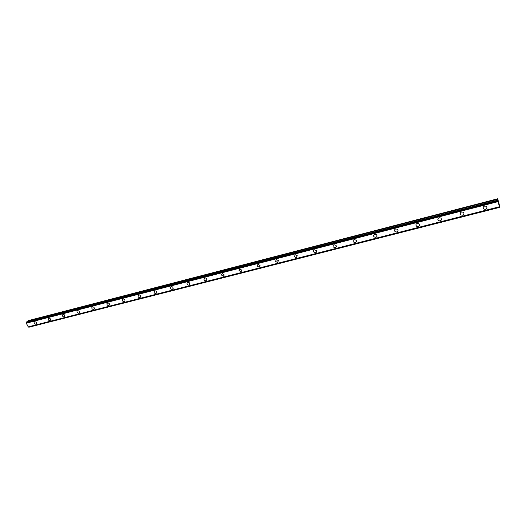 <?xml version="1.0" encoding="UTF-8"?>
<svg xmlns="http://www.w3.org/2000/svg" width="526" height="526" viewBox="0 0 526 526"><rect width="100%" height="100%" fill="white"/><g stroke="black" fill="none" stroke-linecap="round" stroke-linejoin="round"><path stroke-width="0.79" d="M36.406 323.799L35.873 324.194C34.519 324.088 33.947 323.398 34.164 322.129L34.696 321.734C36.051 321.84 36.623 322.53 36.406 323.799L35.873 324.194C34.512 324.088 33.947 323.398 34.164 322.129L34.696 321.741M50.496 320.17L49.931 320.604C48.576 320.512 47.997 319.828 48.195 318.546L48.754 318.125C50.102 318.21 50.68 318.894 50.489 320.17L49.931 320.604C48.576 320.512 47.997 319.828 48.195 318.552L48.754 318.125M64.843 316.474L64.244 316.948C62.896 316.869 62.305 316.192 62.482 314.91L63.067 314.443C64.415 314.515 65 315.192 64.836 316.474L64.244 316.948C62.896 316.869 62.305 316.192 62.476 314.91L63.067 314.443M79.452 312.7L78.821 313.226C77.48 313.167 76.881 312.49 77.026 311.208L77.651 310.688C78.985 310.748 79.584 311.418 79.452 312.7L78.821 313.226C77.48 313.167 76.881 312.49 77.026 311.208L77.651 310.695M94.338 308.854L93.674 309.433C92.346 309.387 91.741 308.723 91.846 307.44L92.51 306.868C93.832 306.908 94.443 307.572 94.338 308.854L93.674 309.433C92.346 309.393 91.734 308.729 91.846 307.44L92.51 306.868M109.507 304.922L108.81 305.567C107.495 305.54 106.877 304.889 106.949 303.607L107.646 302.976C108.954 303.002 109.572 303.647 109.507 304.929L108.803 305.567C107.495 305.547 106.877 304.889 106.949 303.607L107.646 302.976M124.971 300.918L124.228 301.628C122.933 301.622 122.302 300.984 122.341 299.715L123.071 299.011C124.36 299.011 124.991 299.649 124.964 300.918L124.228 301.628C122.933 301.628 122.302 300.984 122.334 299.715L123.071 299.011M140.725 296.822L139.949 297.617C138.68 297.631 138.036 297.006 138.022 295.75L138.798 294.968C140.061 294.948 140.705 295.566 140.725 296.822L139.949 297.617C138.673 297.631 138.036 297.006 138.022 295.75L138.798 294.968M156.787 292.64L155.972 293.521C154.729 293.554 154.079 292.956 154.019 291.713L154.828 290.845C156.064 290.806 156.715 291.404 156.787 292.64L155.972 293.521C154.729 293.561 154.079 292.956 154.013 291.72L154.828 290.845M173.159 288.36L172.311 289.353C171.101 289.405 170.437 288.827 170.325 287.617L171.174 286.644C172.377 286.585 173.041 287.157 173.159 288.36L172.311 289.353C171.101 289.405 170.437 288.827 170.325 287.617L171.174 286.644M189.86 283.987L188.979 285.092C187.802 285.164 187.131 284.619 186.967 283.442L187.841 282.357C189.012 282.278 189.682 282.824 189.86 283.994L188.972 285.099C187.802 285.171 187.131 284.619 186.96 283.442L187.841 282.357M206.882 279.523L205.975 280.752C204.838 280.845 204.16 280.325 203.943 279.194L204.851 277.978C205.975 277.886 206.652 278.405 206.882 279.523L205.975 280.752C204.838 280.845 204.16 280.325 203.937 279.194L204.844 277.984M224.24 274.953L223.313 276.328L221.268 274.874L222.196 273.52L224.24 274.953L223.313 276.328L221.268 274.874L222.196 273.52M241.947 270.285L241.013 271.81L238.962 270.469L239.902 268.97L241.947 270.285L241.013 271.804L238.962 270.469L239.902 268.964M260.015 265.518L259.075 267.195L257.03 265.972L257.97 264.322L260.015 265.518L259.075 267.195L257.03 265.978L257.97 264.322M278.445 260.646L277.511 262.487L275.486 261.389L276.42 259.574L278.445 260.653L277.511 262.487L275.486 261.389L276.42 259.574M297.249 255.682L296.342 257.674L294.343 256.708L295.257 254.729L297.249 255.682L296.342 257.681L294.343 256.708L295.257 254.729M316.448 250.613C316.882 251.638 316.586 252.355 315.567 252.763L313.614 251.921C313.194 250.902 313.489 250.185 314.502 249.784L316.448 250.613C316.882 251.638 316.586 252.355 315.567 252.769L313.614 251.921C313.194 250.902 313.489 250.185 314.502 249.784M336.055 245.438C336.594 246.516 336.311 247.286 335.213 247.753L333.306 247.016C332.78 245.944 333.063 245.182 334.155 244.728L336.055 245.445C336.594 246.523 336.311 247.292 335.213 247.753L333.3 247.016C332.78 245.951 333.063 245.188 334.155 244.728M356.082 240.172C356.733 241.289 356.47 242.111 355.287 242.624L353.433 241.999C352.801 240.888 353.071 240.073 354.241 239.56L356.082 240.172C356.733 241.289 356.464 242.111 355.287 242.624L353.426 241.999C352.801 240.888 353.071 240.073 354.241 239.567M376.55 234.793C377.313 235.95 377.063 236.812 375.801 237.384L373.999 236.858C373.263 235.707 373.513 234.852 374.768 234.287L376.55 234.8C377.313 235.95 377.063 236.812 375.801 237.384L373.999 236.858C373.263 235.707 373.513 234.852 374.768 234.287M397.478 229.316C398.346 230.493 398.116 231.401 396.768 232.032L395.033 231.591C394.178 230.414 394.421 229.514 395.749 228.889L397.478 229.316C398.346 230.493 398.116 231.401 396.768 232.032L395.033 231.591C394.178 230.414 394.421 229.514 395.749 228.889M418.874 223.721C419.86 224.918 419.636 225.864 418.216 226.555L416.539 226.187C415.573 224.99 415.796 224.056 417.21 223.372L418.874 223.721C419.853 224.924 419.636 225.864 418.216 226.555L416.539 226.187C415.573 224.996 415.796 224.056 417.21 223.372M440.762 218.014C441.853 219.224 441.649 220.203 440.144 220.953L438.526 220.657C437.454 219.447 437.665 218.468 439.157 217.725L440.762 218.014C441.853 219.224 441.649 220.203 440.144 220.953L438.526 220.657C437.454 219.447 437.665 218.468 439.157 217.725M463.163 212.182C464.353 213.405 464.162 214.417 462.584 215.219L461.019 214.983C459.849 213.76 460.046 212.754 461.611 211.952L463.163 212.182C464.353 213.405 464.162 214.417 462.584 215.226L461.019 214.983C459.849 213.766 460.046 212.754 461.611 211.952M486.083 206.225C487.378 207.448 487.201 208.493 485.544 209.361L484.032 209.17C482.756 207.941 482.947 206.902 484.591 206.041L486.083 206.225C487.378 207.448 487.201 208.493 485.544 209.361L484.032 209.17C482.756 207.948 482.947 206.902 484.591 206.041M498.931 204.173L498.832 203.654M498.931 203.983L498.76 203.555M498.957 204.272L498.753 203.187M498.622 202.997L498.424 202.286M498.628 202.753L498.405 201.951M499.647 206.06L497.695 198.769L28.082 320.682L27.957 321.583M498.05 200.939L497.701 199.078M498.017 200.919L497.714 200.202L26.412 322.083L26.3 323.181L28.279 326.962L499.49 206.882L28.213 326.942M499.47 206.843L497.714 200.334M28.279 326.962L499.496 206.869L499.647 207.244L28.726 327.152L499.7 207.375L28.825 327.225M28.871 327.231L499.7 207.375L499.457 206.107M28.378 326.935L28.726 327.152M497.695 198.769L28.082 320.682M497.931 201.353L26.339 322.925M497.958 201.471L26.313 323.023M497.997 201.655L26.3 323.181M499.43 206.751L28.102 326.896M497.734 199.262L28.009 320.853M26.602 321.932L497.714 200.202L26.576 321.945M497.734 200.426L26.379 322.168M497.747 200.511L26.372 322.234M497.774 200.616L26.385 322.32M499.667 207.316L28.779 327.205"/></g></svg>
